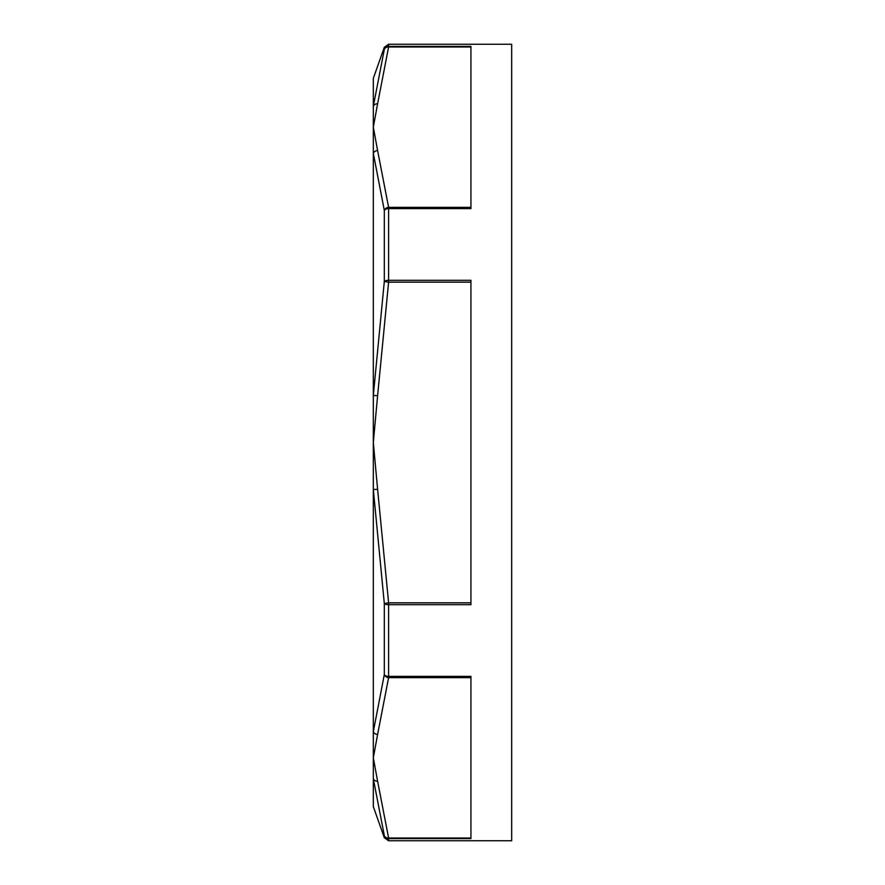 <?xml version="1.0" encoding="UTF-8"?>
<svg xmlns="http://www.w3.org/2000/svg" width="885" height="885" viewBox="0 0 885 885"><rect width="100%" height="100%" fill="white"/><g stroke="black" fill="none" stroke-linecap="round" stroke-linejoin="round"><path stroke-width="1.33" d="M470.942 207.344L388.603 207.344L388.603 280.291A4.547 1.858 180 0 0 384.311 281.53L384.311 210.398A4.547 2.677 0 0 1 388.603 208.617L470.942 208.617L470.942 46.407L388.603 46.407L388.603 44.25L384.311 47.281L373.315 78.389L373.315 106.3A4.547 3.938 5.2 0 1 377.607 103.755L388.603 46.993A4.547 3.905 -163.9 0 0 384.311 49.427L373.315 106.3L373.315 153.315L384.311 210.398A4.547 3.905 -16.1 0 1 388.603 207.344L377.607 150.572A4.547 3.938 174.8 0 0 373.315 153.315L373.315 489.516L384.311 603.47L388.603 602.851L388.603 604.709L470.942 604.709L470.942 280.291L388.603 280.291L388.603 282.149L384.311 281.53L373.315 395.484L377.607 395.683L388.603 282.149L470.942 282.149M470.942 602.851L388.603 602.851L377.607 489.316L373.315 489.516L373.315 806.611L384.311 837.719L384.311 835.573A4.547 3.905 -16.1 0 0 388.603 838.006L377.607 781.245A4.547 3.938 174.8 0 1 373.315 778.7L384.311 835.573A4.547 4.525 -0 0 0 388.603 838.593L470.942 838.593L470.942 676.383L388.603 676.383L388.603 604.709A4.547 1.858 0 0 1 384.311 603.47L384.311 674.602L373.315 731.685A4.547 3.938 5.2 0 0 377.607 734.428L388.603 677.656A4.547 3.905 -163.9 0 1 384.311 674.602A4.547 2.677 180 0 0 388.603 676.383L388.603 677.656L470.942 677.656M373.315 395.484L373.315 489.516M377.607 489.316L373.315 442.5L377.607 395.683M377.607 150.572L373.315 127.163L377.607 103.755M470.942 46.993L388.603 46.993L388.603 46.407A4.547 4.525 180 0 0 384.311 49.427L384.311 47.281M388.603 44.25L511.685 44.25L511.685 840.75L388.603 840.75L388.603 838.006L470.942 838.006M377.607 781.245L373.315 757.837L377.607 734.428M384.311 837.719L388.603 840.75"/></g></svg>
